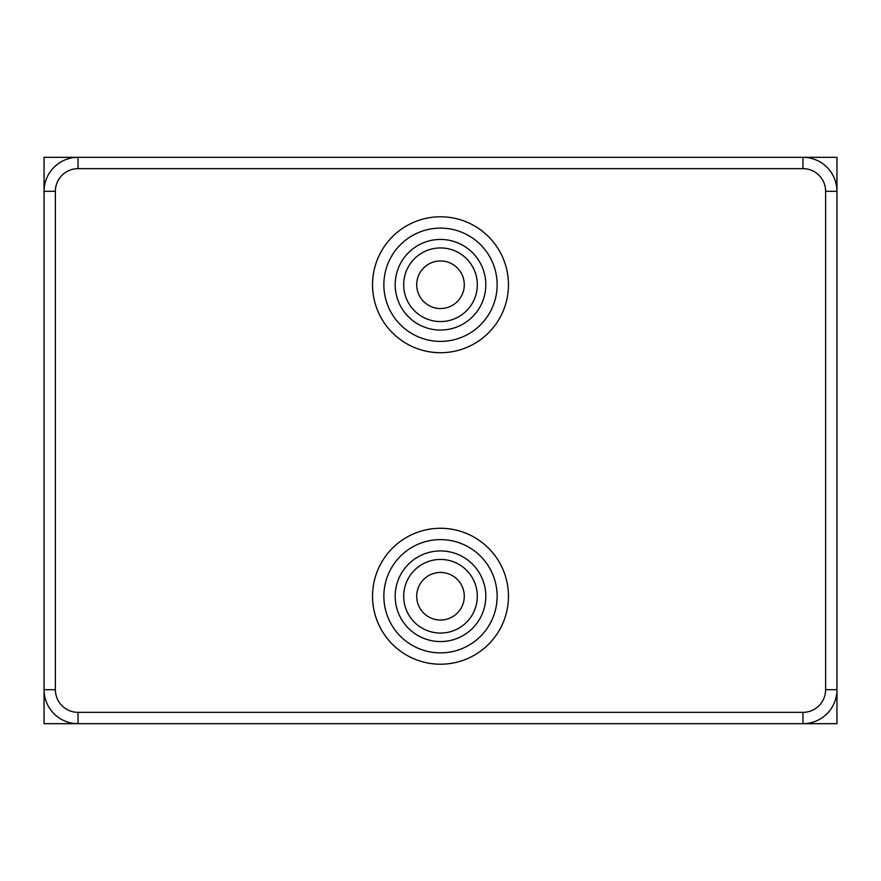 <?xml version="1.0" encoding="UTF-8"?>
<svg xmlns="http://www.w3.org/2000/svg" width="881" height="881" viewBox="0 0 881 881"><rect width="100%" height="100%" fill="white"/><g stroke="black" fill="none" stroke-linecap="round" stroke-linejoin="round"><path stroke-width="1.32" d="M383.863 284.75A56.637 56.637 0 0 0 440.5 341.388A56.637 56.637 0 0 0 497.137 284.75A56.637 56.637 0 0 0 440.5 228.113A56.637 56.637 0 0 0 383.863 284.75M477.315 284.75A36.815 36.815 0 0 1 440.5 321.565A36.815 36.815 0 0 1 403.685 284.75A36.815 36.815 0 0 1 440.5 247.935A36.815 36.815 0 0 1 477.315 284.75M416.713 284.75A23.787 23.787 0 0 0 440.5 308.537A23.787 23.787 0 0 0 464.287 284.75A23.787 23.787 0 0 0 440.5 260.963A23.787 23.787 0 0 0 416.713 284.75M396.197 560.966A56.637 56.637 0 0 0 405.227 640.553A56.637 56.637 0 0 0 484.803 631.523A56.637 56.637 0 0 0 475.773 551.947A56.637 56.637 0 0 0 396.197 560.966A56.637 56.637 0 0 0 405.227 640.553A56.637 56.637 0 0 0 484.803 631.523M469.298 619.178A36.815 36.815 0 0 1 417.572 625.047A36.815 36.815 0 0 1 411.702 573.322A36.815 36.815 0 0 1 463.428 567.452A36.815 36.815 0 0 1 469.298 619.178M421.889 581.427A23.787 23.787 0 0 0 425.688 614.861A23.787 23.787 0 0 0 459.111 611.062A23.787 23.787 0 0 0 455.312 577.639A23.787 23.787 0 0 0 421.889 581.427M78.035 157.325A33.985 33.985 0 0 0 44.05 191.298L44.05 689.702A33.985 33.985 0 0 0 78.035 723.675L802.965 723.675A33.985 33.985 0 0 0 836.95 689.702L836.95 191.298A33.985 33.985 0 0 0 802.965 157.325L44.05 157.325L44.05 191.298L55.382 191.298A22.653 22.653 0 0 1 78.035 168.645L78.035 157.325M508.458 596.25A67.958 67.958 0 0 1 440.5 664.208A67.958 67.958 0 0 1 372.542 596.25A67.958 67.958 0 0 1 440.5 528.281A67.958 67.958 0 0 1 508.458 596.25A67.958 67.958 0 0 0 406.515 537.388A67.958 67.958 0 0 0 406.515 655.101A67.958 67.958 0 0 0 508.458 596.25M508.458 284.75A67.958 67.958 0 0 1 440.5 352.719A67.958 67.958 0 0 1 372.542 284.75A67.958 67.958 0 0 1 440.5 216.792A67.958 67.958 0 0 1 508.458 284.75A67.958 67.958 0 0 0 406.515 225.899A67.958 67.958 0 0 0 406.515 343.612A67.958 67.958 0 0 0 508.458 284.75M497.137 596.25A56.637 56.637 0 0 0 412.187 547.2A56.637 56.637 0 0 0 412.187 645.299A56.637 56.637 0 0 0 497.137 596.25M78.035 168.645L802.965 168.645L802.965 157.325L836.95 157.325L836.95 191.298L825.618 191.298L825.618 689.702L836.95 689.702L836.95 723.675L802.965 723.675L802.965 712.355L78.035 712.355L78.035 723.675L44.05 723.675L44.05 689.702L55.382 689.702L55.382 191.298L55.382 689.702A22.653 22.653 0 0 0 78.035 712.355M485.805 284.75A45.305 45.305 0 0 1 440.5 330.056A45.305 45.305 0 0 1 395.195 284.75A45.305 45.305 0 0 1 440.5 239.445A45.305 45.305 0 0 1 485.805 284.75M475.949 624.475A45.305 45.305 0 0 1 412.275 631.699A45.305 45.305 0 0 1 405.051 568.025A45.305 45.305 0 0 1 468.725 560.801A45.305 45.305 0 0 1 475.949 624.475M802.965 168.645A22.653 22.653 0 0 1 825.618 191.298L825.618 689.702A22.653 22.653 0 0 1 802.965 712.355"/></g></svg>
